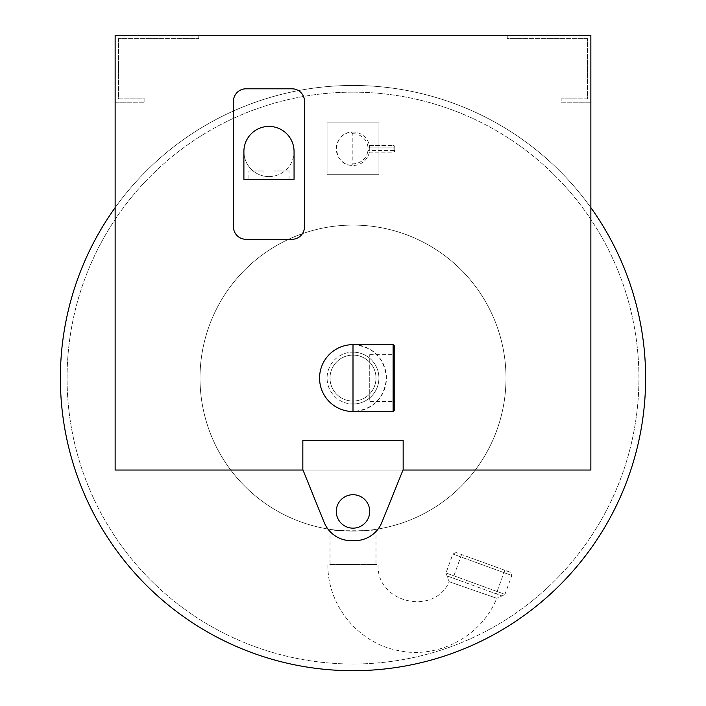 <?xml version="1.0" encoding="UTF-8"?>
<svg xmlns="http://www.w3.org/2000/svg" width="706" height="706" viewBox="0 0 706 706"><rect width="100%" height="100%" fill="white"/><g stroke="black" fill="none" stroke-linecap="round" stroke-linejoin="round"><path stroke-width="0.53" stroke-dasharray="3.53 2.65" d="M303.006 470.046L324.151 522.396A29.264 29.264 0 0 0 351.288 540.69A29.264 29.264 0 0 1 324.151 522.396L303.006 470.046L324.151 522.396A29.264 29.264 0 0 0 351.288 540.69L354.712 540.69A29.264 29.264 0 0 0 381.849 522.396A29.264 29.264 0 0 1 354.712 540.69L351.288 540.69L354.712 540.69A29.264 29.264 0 0 0 381.849 522.396L403.161 469.631L403.161 440.367L302.839 440.367L303.006 470.046L402.994 470.046L115.14 470.046L115.14 102.185L144.827 102.185L144.827 98.84L118.484 98.84L118.484 38.645L198.748 38.645L198.748 35.3L507.252 35.3L507.252 38.645L587.516 38.645L587.516 98.84L561.173 98.84L561.173 102.185L590.86 102.185L590.86 470.046L115.14 470.046L590.86 470.046L590.86 102.185L561.173 102.185L561.173 98.84L587.516 98.84L587.516 38.645L507.252 38.645L507.252 35.3L198.748 35.3L198.748 38.645L118.484 38.645L118.484 98.84L144.827 98.84L144.827 102.185L115.14 102.185L115.14 470.046L115.14 35.3L590.86 35.3L590.86 470.046L402.994 470.046M353 404A25.919 25.919 0 0 0 378.919 378.081A25.919 25.919 0 0 0 353 352.162A25.919 25.919 0 0 0 327.081 378.081A25.919 25.919 0 0 0 353 404M291.966 88.806L245.988 88.806A12.54 12.54 0 0 0 233.448 101.346L233.448 226.758A12.54 12.54 0 0 0 245.988 239.299L291.966 239.299A12.54 12.54 0 0 0 304.507 226.758L304.507 101.346A12.54 12.54 0 0 0 291.966 88.806M273.99 179.333L289.045 179.333L273.99 179.333L273.99 170.976L289.045 170.976L273.99 170.976M294.058 179.333L243.897 179.333L243.897 151.508A25.081 25.081 0 0 0 268.977 176.597A25.081 25.081 0 0 0 294.058 151.508L294.058 179.333M248.909 179.333L263.965 179.333L248.909 179.333L248.909 170.976L263.965 170.976L248.909 170.976M505.999 378.081A152.999 152.999 0 0 0 276.505 245.582A152.999 152.999 0 0 0 276.505 510.579A152.999 152.999 0 0 0 505.999 378.081A152.999 152.999 0 0 0 276.505 245.582A152.999 152.999 0 0 0 276.505 510.579A152.999 152.999 0 0 0 505.999 378.081M353 531.08C366.97 530.506 374.639 529.924 375.989 529.341C377.41 531.23 328.581 531.23 330.011 529.341C331.352 529.924 339.021 530.497 353 531.08M330.011 529.341L330.011 564.518L375.989 564.518L330.011 564.518M510.306 572.266L456.102 552.533L510.306 572.266L511.806 575.478L504.94 594.355L445.989 572.972L504.94 594.355L502.037 595.943L446.88 575.867L502.037 595.943L496.742 598.264L449.175 581.709L496.742 598.264C481.801 636.115 438.25 659.325 398.502 650.605C358.454 643.369 327.16 605.21 327.919 564.518L378.081 564.518L327.919 564.518M369.723 354.668L393.127 354.668L393.127 378.081L393.127 354.668L394.804 353L394.804 403.161L393.127 401.493L393.127 378.081L393.127 401.493L369.723 401.493L369.723 354.668L369.723 401.493M268.977 176.597A25.081 25.081 0 0 0 294.058 151.508A25.081 25.081 0 0 0 268.977 126.427A25.081 25.081 0 0 0 243.897 151.508A25.081 25.081 0 0 0 268.977 176.597M394.804 346.311L394.804 409.851M353 344.643A33.438 33.438 0 0 1 386.438 378.081A33.438 33.438 0 0 1 353 411.527A33.438 33.438 0 0 1 319.562 378.081A33.438 33.438 0 0 1 353 344.643C373.271 346.664 384.417 357.81 386.438 378.081C384.417 398.352 373.271 409.498 353 411.527M353 355.092A22.989 22.989 0 0 1 375.989 378.081A22.989 22.989 0 0 1 353 401.07A22.989 22.989 0 0 1 330.011 378.081A22.989 22.989 0 0 1 353 355.092M483.204 562.4L504.808 570.263L483.204 562.4M353 352.162A25.919 25.919 0 0 1 375.442 391.045A25.919 25.919 0 0 1 330.558 391.045A25.919 25.919 0 0 1 353 352.162M369.723 511.435A16.723 16.723 0 0 1 344.643 525.917A16.723 16.723 0 0 1 344.643 496.953A16.723 16.723 0 0 1 369.723 511.435A16.723 16.723 0 0 0 344.643 496.953A16.723 16.723 0 0 0 344.643 525.917A16.723 16.723 0 0 0 369.723 511.435A16.723 16.723 0 0 0 344.643 496.953A16.723 16.723 0 0 0 344.643 525.917A16.723 16.723 0 0 0 369.723 511.435M353 401.07A22.989 22.989 0 0 0 372.909 366.582A22.989 22.989 0 0 0 333.091 366.582A22.989 22.989 0 0 0 353 401.07A22.989 22.989 0 0 0 372.909 366.582A22.989 22.989 0 0 0 333.091 366.582A22.989 22.989 0 0 0 353 401.07M302.839 469.631L302.839 440.367L403.161 440.367L403.161 469.631L403.161 440.367L302.839 440.367L302.839 469.631M327.081 122.853L378.919 122.853L378.919 174.691L327.081 174.691L327.081 122.853L378.919 122.853L378.919 174.691L327.081 174.691L327.081 122.853M351.156 165.389A16.723 16.723 0 0 1 336.303 147.854A16.723 16.723 0 0 1 353 132.048A16.723 16.723 0 0 1 369.697 149.698A16.723 16.723 0 0 1 351.156 165.389C331.952 164.145 331.952 133.399 351.156 132.154L352.832 133.725L352.832 163.818L351.156 165.389A16.723 16.723 0 0 0 369.379 152.117L367.958 150.449A15.047 15.047 0 0 1 352.832 163.818M352.832 133.725A15.047 15.047 0 0 1 367.958 147.104L369.379 145.427L369.635 147.104A16.723 16.723 0 0 1 369.635 150.449L369.379 152.117L393.127 152.117A1.668 1.668 0 0 0 394.804 150.449A1.668 1.668 0 0 1 393.127 152.117L369.379 152.117M369.379 145.427L393.127 145.427L369.379 145.427A16.723 16.723 0 0 0 351.156 132.154M369.635 147.104L394.804 147.104A1.668 1.668 0 0 0 393.127 145.427A1.668 1.668 0 0 1 394.804 147.104L394.804 150.449A1.668 1.668 0 0 1 393.127 152.117L393.127 150.449L369.635 150.449M375.989 378.081A22.989 22.989 0 0 0 341.501 358.171A22.989 22.989 0 0 0 341.501 397.99A22.989 22.989 0 0 0 375.989 378.081M353 85.461A292.619 292.619 0 0 1 645.619 378.081A292.619 292.619 0 0 1 353 670.7A292.619 292.619 0 0 1 60.381 378.081A292.619 292.619 0 0 1 353 85.461A292.619 292.619 0 0 1 645.619 378.081A292.619 292.619 0 0 0 206.69 124.671A292.619 292.619 0 0 0 206.69 631.499A292.619 292.619 0 0 0 645.619 378.081A292.619 292.619 0 0 1 353 670.7A292.619 292.619 0 0 1 60.381 378.081A292.619 292.619 0 0 1 353 85.461A292.619 292.619 0 0 1 645.619 378.081A292.619 292.619 0 0 1 353 670.7A292.619 292.619 0 0 1 60.381 378.081A292.619 292.619 0 0 1 353 85.461M590.86 207.643A292.619 292.619 0 0 0 115.14 207.643M367.958 147.104L394.804 147.104L394.804 150.449L367.958 150.449M393.127 344.643L393.127 411.527M393.127 147.104L393.127 152.117A1.668 1.668 0 0 0 394.804 150.449L393.127 150.449L393.127 147.104M511.806 575.478L452.881 554.033L511.806 575.478M353 92.151A285.93 285.93 0 0 1 600.621 521.046A285.93 285.93 0 0 1 105.379 521.046A285.93 285.93 0 0 1 353 92.151A285.93 285.93 0 0 1 600.621 521.046A285.93 285.93 0 0 1 105.379 521.046A285.93 285.93 0 0 1 353 92.151M375.989 529.341L375.989 564.518M456.102 552.533L452.881 554.033L445.989 572.972L449.175 581.709C434.411 616.1 376.245 603.277 378.081 564.518M289.045 179.333L289.045 170.976M461.6 554.537L453.023 578.108M504.808 570.263L496.23 593.834M263.965 179.333L263.965 170.976"/><path stroke-width="1.06" d="M402.994 470.046L590.86 470.046L590.86 35.3L115.14 35.3L115.14 470.046L303.006 470.046M233.448 226.758A12.54 12.54 0 0 0 245.988 239.299L291.966 239.299A12.54 12.54 0 0 0 304.507 226.758L304.507 101.346A12.54 12.54 0 0 0 291.966 88.806L245.988 88.806A12.54 12.54 0 0 0 233.448 101.346L233.448 226.758M294.058 179.333L243.897 179.333L243.897 151.508A25.081 25.081 0 0 1 268.977 126.427A25.081 25.081 0 0 1 294.058 151.508L294.058 179.333M394.804 403.161L394.804 353M394.804 409.851L394.804 346.311L393.127 344.643L393.127 411.527L394.804 409.851M353 411.527L353 344.643A33.438 33.438 0 0 0 319.562 378.081A33.438 33.438 0 0 0 353 411.527L393.127 411.527M369.723 511.435A16.723 16.723 0 0 1 344.643 525.917A16.723 16.723 0 0 1 344.643 496.953A16.723 16.723 0 0 1 369.723 511.435M324.151 522.396A29.264 29.264 0 0 0 351.288 540.69L354.712 540.69A29.264 29.264 0 0 0 381.849 522.396L403.161 469.631L403.161 440.367L302.839 440.367L302.839 469.631L324.151 522.396M115.14 207.643A292.619 292.619 0 0 0 263.488 656.677A292.619 292.619 0 0 0 590.86 207.643M353 344.643L393.127 344.643"/></g></svg>
